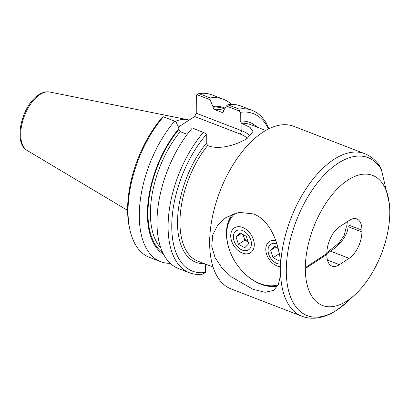 <?xml version="1.0" encoding="UTF-8"?>
<svg xmlns="http://www.w3.org/2000/svg" width="410" height="410" viewBox="0 0 410 410"><rect width="100%" height="100%" fill="white"/><g stroke="black" fill="none" stroke-linecap="round" stroke-linejoin="round"><path stroke-width="0.61" d="M346.911 302.17L336.784 310.16C330.173 314.516 323.5 317.13 316.766 317.986C311.59 318.611 306.665 318.037 301.98 316.259A87.13 45.525 -68.9 0 1 280.645 274.792L278.339 284.54L273.644 290.398L265.111 292.294L253.113 289.337L231.322 276.847L221.882 267.879L215.014 257.5L211.744 246.225L212.708 235.002L217.741 225.075L225.946 217.479L239.358 212.385L253.508 213.938C270.687 220.431 279.266 244.268 280.701 264.025A87.13 45.525 -68.9 0 1 333.725 159.562A87.13 45.525 -68.9 0 1 364.68 153.663C370.917 156.148 375.996 160.407 379.916 166.439L381.387 169.525A84.644 44.224 111.1 0 0 337.963 163.354A84.644 44.224 111.1 0 0 286.298 270.144A84.644 44.224 111.1 0 0 337.194 309.842A84.644 44.224 111.1 0 0 346.911 302.17L355.234 294.441A69.705 36.423 -68.9 0 1 347.234 300.761A69.705 36.423 -68.9 0 1 305.317 268.068A69.705 36.423 -68.9 0 1 347.864 180.123A69.705 36.423 -68.9 0 1 389.5 205.584A69.705 36.423 -68.9 0 1 355.234 294.441M280.645 274.792L280.701 264.025M301.98 316.259L231.107 288.927A87.13 45.525 -68.9 0 1 212.37 217.172A87.13 45.525 -68.9 0 1 262.851 132.23A87.13 45.525 -68.9 0 1 293.806 126.331L364.68 153.663M178.268 127.187L194.642 116.496L196.236 113.196L196.334 95.089L196.902 94.654L210.11 99.748L212.872 106.421L212.867 107.256L214.245 109.408L222.148 112.458L222.676 112.54L223.542 111.371L223.547 110.536L226.371 106.021L239.44 111.059L240.275 112.355L240.229 121.135L241.608 123.302L250.09 127.438L252.96 131.559L247.235 138.298C238.215 144.212 219.837 150.47 207.89 145.647L206.235 143.377L206.281 134.593L205.441 133.301L192.351 127.961A87.043 45.479 -68.9 0 0 157.573 210.735A87.043 45.479 -68.9 0 0 178.401 268.509L189.522 272.799A87.043 45.479 -68.9 0 1 168.689 215.019A87.043 45.479 -68.9 0 1 203.473 132.251M361.912 230.148A20.91 10.926 111.1 0 0 356.767 218.925A20.91 10.926 111.1 0 0 349.34 220.339L339.623 226.694A20.91 10.926 111.1 0 0 326.862 253.078L326.857 253.529L306.378 266.925A67.963 35.511 111.1 0 0 306.372 267.832L326.852 254.436L326.852 254.887A20.91 10.926 111.1 0 0 331.997 266.111A20.91 10.926 111.1 0 0 339.429 264.691L349.141 258.341A20.91 10.926 111.1 0 0 361.907 231.957L361.912 230.148L348.039 224.798A43.568 30.053 56.8 0 1 348.034 226.607C347.987 236.421 337.476 246.733 330.552 251.171L326.042 254.123M347.618 221.467L348.039 224.798M325.986 254.097L326.852 254.436M196.236 113.196L241.849 130.785A28.054 14.063 -179.7 0 1 250.243 136.028M205.6 264.148L205.559 272.414L202.73 274.121A87.043 45.479 -68.9 0 1 189.522 272.799M162.903 116.896L162.334 117.327A84.778 44.295 -68.9 0 0 129.539 228.18L130.021 230.282A87.043 45.479 -68.9 0 1 163.405 116.799L162.903 116.896M170.242 263.317A87.043 45.479 111.1 0 1 160.71 261.688A87.043 45.479 111.1 0 1 139.882 203.913A87.043 45.479 111.1 0 1 174.665 121.14L176.11 121.99L178.873 128.658L178.873 129.498L180.246 131.651L187.232 134.342M210.14 97.934L198.881 93.593A87.043 45.479 -68.9 0 1 212.093 94.915L223.347 99.256A87.043 45.479 111.1 0 0 210.14 97.934L210.11 99.748M231.506 104.453A87.043 45.479 111.1 0 0 223.347 99.256M239.44 111.059L238.948 109.045L227.827 104.755A87.043 45.479 -68.9 0 1 241.039 106.077L252.155 110.367A87.043 45.479 -68.9 0 1 268.914 128.761M238.948 109.045A87.043 45.479 -68.9 0 1 252.155 110.367M198.881 93.593L196.902 94.654M226.371 106.021L227.827 104.755M212.872 106.421A79.412 41.492 -68.9 0 1 225.054 108.122M240.275 112.355A84.429 44.116 -68.9 0 1 268.478 128.976M160.71 261.688L149.455 257.347A87.043 45.479 -68.9 0 1 130.021 230.282M163.528 254.231A79.412 41.492 -68.9 0 1 178.873 128.658M205.559 272.414A84.429 44.116 -68.9 0 1 171.759 225.848A84.429 44.116 -68.9 0 1 206.281 134.593M174.665 121.14L163.405 116.799M175.213 121.462A55.329 28.91 -68.9 0 1 187.513 119.669A55.329 28.91 -68.9 0 1 189.143 120.089M247.291 138.257A25.44 12.751 0.3 0 0 240.255 134.08L194.642 116.496M389.5 205.584L389.315 203.447L381.387 169.525M235.222 213.251A42.174 29.089 -123.2 0 0 230.046 251.55A42.174 29.089 -123.2 0 0 244.068 272.988A42.174 29.089 -123.2 0 0 260.058 283.592A42.174 29.089 -123.2 0 0 278.221 284.796M277.596 286.026A43.568 30.053 56.8 0 1 260.898 284.243A43.568 30.053 56.8 0 1 244.38 273.291L244.068 272.988M230.046 251.55L229.892 251.145A43.568 30.053 56.8 0 1 232.752 214.051M242.438 253.072A14.811 10.219 -123.2 0 0 253.98 247.532A14.811 10.219 -123.2 0 0 242.571 227.437A14.811 10.219 -123.2 0 0 240.439 226.827A14.811 10.219 -123.2 0 0 230.763 236.898A14.811 10.219 -123.2 0 0 242.438 253.072M280.855 266.741A14.288 9.855 56.8 0 1 265.798 249.239A14.288 9.855 56.8 0 1 275.171 240.665A14.288 9.855 56.8 0 1 275.848 240.813M345.753 222.681L346.327 226.827L344.215 235.273L338.921 243.058L326.867 252.632M243.217 234.653A6.97 4.807 -123.2 0 0 243.596 236.508A6.97 4.807 -123.2 0 0 247.973 241.879A6.97 4.807 -123.2 0 0 248.188 241.987M234.054 240.854A11.326 7.816 -123.2 0 0 234.289 241.521A11.326 7.816 -123.2 0 0 238.056 247.276A11.326 7.816 -123.2 0 0 248.388 249.936A11.326 7.816 -123.2 0 0 250.751 239.794A11.326 7.816 -123.2 0 0 239.009 229.938A11.326 7.816 -123.2 0 0 234.054 240.854M242.945 234.51L244.806 240.198L248.188 241.992M238.471 244.339L244.811 247.707L248.742 243.689L246.333 236.309L239.988 232.947L236.058 236.959L238.471 244.339L244.806 240.198M241.208 233.592L236.058 236.959M277.872 248.019A6.97 4.807 -123.2 0 0 278.257 249.874A6.97 4.807 -123.2 0 0 278.831 251.253M276.847 243.791A11.326 7.816 -123.2 0 0 268.709 254.22A11.326 7.816 -123.2 0 0 268.945 254.887A11.326 7.816 -123.2 0 0 272.712 260.642A11.326 7.816 -123.2 0 0 280.707 264.055M277.606 247.876L279.066 252.355M278.088 248.132L274.649 246.307L270.718 250.325L273.127 257.705L279.471 261.067L280.337 260.181M279.328 253.652L273.127 257.705M275.868 246.958L270.718 250.325M213.072 267.033L197.968 261.206A73.19 38.243 -68.9 0 1 180.303 214.302A73.19 38.243 -68.9 0 1 207.614 145.54M178.217 127.064A55.329 28.91 -68.9 0 1 180.897 125.47M127.607 210.412L27.121 150.439A31.437 16.426 -68.9 0 1 21.976 123.866A31.437 16.426 -68.9 0 1 39.903 94.551A31.437 16.426 -68.9 0 1 49.656 92.014L187.513 119.669M348.034 226.607L361.907 231.957M330.552 251.171L349.141 258.341M327.441 260.073L339.429 264.691M241.885 123.41L241.849 130.785L240.255 134.08M212.867 107.256A78.505 41.02 -68.9 0 1 224.567 108.896M214.245 109.408A76.762 40.108 -68.9 0 1 223.629 110.408M222.148 112.458A76.762 40.108 -68.9 0 1 223.096 112.386M240.229 121.135A74.933 39.155 -68.9 0 1 257.085 127.115M162.755 252.673A78.505 41.02 -68.9 0 1 178.873 129.498M160.915 248.199A76.762 40.108 -68.9 0 1 180.246 131.651M204.416 263.691A74.933 39.155 -68.9 0 1 177.525 221.154A74.933 39.155 -68.9 0 1 206.235 143.377M241.608 123.302A73.19 38.243 -68.9 0 1 250.638 124.63L265.741 130.452M27.121 150.439C12.7 142.829 22.027 104.816 38.76 94.715C42.44 92.286 46.069 91.384 49.656 92.014M238.056 247.276L238.635 247.845M234.289 241.521L233.997 240.762M272.712 260.642L273.291 261.211M268.945 254.887L268.658 254.128"/></g></svg>
